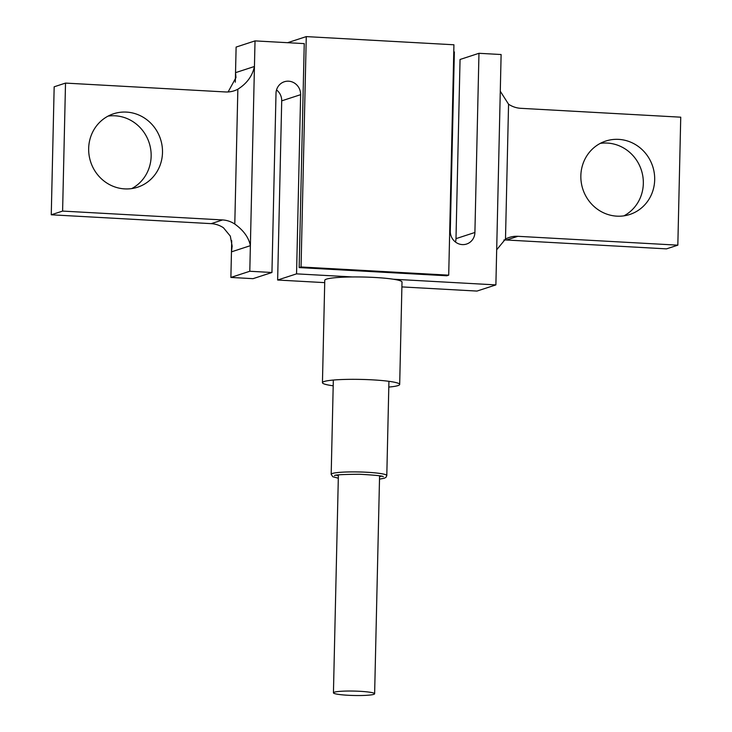 <?xml version="1.0" encoding="UTF-8"?>
<svg xmlns="http://www.w3.org/2000/svg" width="732" height="732" viewBox="0 0 732 732"><rect width="100%" height="100%" fill="white"/><g stroke="black" fill="none" stroke-linecap="round" stroke-linejoin="round"><path stroke-width="1.1" d="M211.219 223.644L51.258 214.787L62.604 211.081L222.565 219.939L211.219 223.644A25.748 24.495 -108.1 0 1 223.443 227.762L230.324 236.116L232.154 246.144L231.468 251.845L231.715 240.709M235.311 82.185L236.116 47.068L255.02 40.891L304.247 43.618L299.159 267.592L301.053 266.979L306.278 36.6L287.612 42.694M228.11 91.958L235.978 77.574L235.53 72.66L254.443 66.484L255.02 40.891M324.715 282.634L277.638 280.027L296.552 273.86L300.623 94.675A12.874 12.243 71.9 0 0 284.318 81.755A12.874 12.243 71.9 0 0 276.01 93.312L271.947 272.496L249.795 271.261L254.443 66.484C252.43 75.918 246.904 83.494 237.854 89.213A25.748 24.495 -108.1 0 1 234.048 90.841A25.748 24.495 -108.1 0 1 225.474 91.958L65.514 83.091L54.168 86.797L51.258 214.787M508.557 104.209L505.492 239.053A25.748 24.495 71.9 0 1 509.307 237.424A25.748 24.495 71.9 0 1 517.881 236.308L677.832 245.165L680.742 117.184L520.781 108.318A25.748 24.495 71.9 0 1 508.557 104.209L500.285 91.253M505.492 239.053L496.689 249.777M453.776 51.899L454.362 51.935L450.29 231.111A12.874 12.243 71.9 0 0 466.595 244.04A12.874 12.243 71.9 0 0 474.903 232.474L478.966 53.299L501.118 54.525L495.884 284.904L476.98 291.071L401.895 286.917M517.881 236.308L506.526 240.005A25.748 24.495 71.9 0 0 503.891 240.014M478.966 53.299L460.053 59.475L455.99 238.65A12.874 12.243 -108.1 0 1 455.469 242.027M271.947 272.496L253.034 278.663L230.882 277.437L231.468 251.845L250.381 245.668C248.761 237.571 243.573 230.37 234.789 224.056A25.748 24.495 -108.1 0 0 222.565 219.939M249.795 271.261L230.882 277.437M276.531 89.945A12.874 12.243 -108.1 0 1 281.71 100.851L277.638 280.027M495.884 284.904L393.249 279.212M352.44 276.952L296.552 273.86M62.604 211.081L65.514 83.091M162.495 152.54A38.631 36.737 71.9 0 0 113.588 113.771A38.631 36.737 71.9 0 0 90.658 161.9A38.631 36.737 71.9 0 0 137.57 187.218A38.631 36.737 71.9 0 0 162.495 152.54M654.683 179.807A38.631 36.737 71.9 0 0 605.776 141.047A38.631 36.737 71.9 0 0 581.272 182.515A38.631 36.737 71.9 0 0 616.893 216.16A38.631 36.737 71.9 0 0 629.758 214.485A38.631 36.737 71.9 0 0 654.683 179.807M108.08 116.114A38.631 36.737 -108.1 0 1 115.107 115.802A38.631 36.737 -108.1 0 1 151.149 156.245A38.631 36.737 -108.1 0 1 131.742 188.582M623.92 215.849A38.631 36.737 71.9 0 0 641.342 170.071A38.631 36.737 71.9 0 0 600.258 143.38M506.526 240.005L666.486 248.871L677.832 245.165M333.188 385.801A38.631 4.145 1.3 0 1 322.446 382.68L324.77 280.292A38.631 4.145 1.3 0 1 374.729 277.465A38.631 4.145 1.3 0 1 402.005 282.049L399.681 384.437A38.631 4.145 1.3 0 1 388.802 387.063M322.446 382.68A38.631 4.145 1.3 0 1 372.414 379.853A38.631 4.145 1.3 0 1 399.681 384.437M299.159 267.592L446.813 275.772L448.707 275.159L453.932 44.78L306.278 36.6M448.707 275.159L301.053 266.979M373.723 694.375A20.606 2.205 1.3 0 1 350.948 695.4A20.606 2.205 1.3 0 1 333.435 692.82A20.606 2.205 1.3 0 1 354.087 691.081A20.606 2.205 1.3 0 1 374.628 693.753A20.606 2.205 1.3 0 1 373.723 694.375M455.99 238.65L474.903 232.474M237.854 89.213L234.789 224.056M281.71 100.851L300.623 94.675M333.325 380.054L331.184 474.309A27.816 2.983 1.3 0 1 359.055 471.957A27.816 2.983 1.3 0 1 386.798 475.571L388.93 381.317M338.367 475.727A23.689 2.544 1.3 0 1 336.409 475.205M381.537 476.221A23.689 2.544 1.3 0 1 379.56 476.66M334.68 475.672C333.856 474.876 342.146 474.4 359.54 474.254C375.763 475.159 383.669 475.992 383.248 476.77M379.496 479.14L384.346 478.225L386.011 477.301L386.798 475.571M331.184 474.309L332.786 476.742L338.303 478.206M338.385 474.894L333.435 692.82M379.579 475.837L374.628 693.753"/></g></svg>
